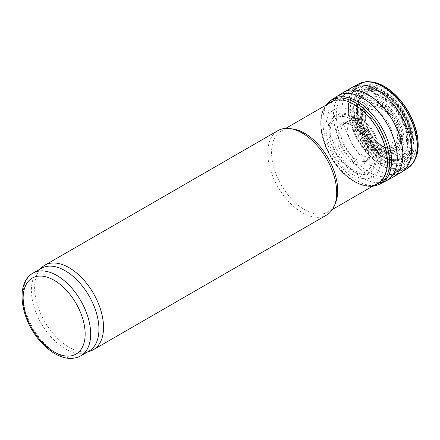 <?xml version="1.0" encoding="UTF-8"?>
<svg xmlns="http://www.w3.org/2000/svg" width="440" height="440" viewBox="0 0 440 440"><rect width="100%" height="100%" fill="white"/><g stroke="black" fill="none" stroke-linecap="round" stroke-linejoin="round"><path stroke-width="0.33" stroke-dasharray="2.2 1.65" d="M369.358 95.909A46.783 27.011 60 0 1 399.636 136.213A46.783 27.011 60 0 1 393.74 173.998A46.783 27.011 60 0 1 392.75 174.62A46.783 27.011 60 0 1 345.966 147.609A46.783 27.011 60 0 1 345.966 93.588A46.783 27.011 60 0 1 347 93.043A46.783 27.011 60 0 1 369.358 95.909M89.05 351.087A47.757 27.572 60 0 1 85.883 352.479A47.757 27.572 60 0 1 41.288 323.51A47.757 27.572 60 0 1 38.5 270.408A47.757 27.572 60 0 1 41.294 268.367M90.217 351.098A48.73 28.138 60 0 1 44.71 321.536A48.73 28.138 60 0 1 41.866 267.35M326.612 215.056A48.73 28.138 60 0 1 277.877 186.918A48.73 28.138 60 0 1 277.877 130.647M335.533 202.945A46.783 27.011 60 0 1 328.026 211.987A46.783 27.011 60 0 1 281.243 184.976A46.783 27.011 60 0 1 281.243 130.961A46.783 27.011 60 0 1 292.831 128.975M380.809 90.107A45.793 26.439 60 0 1 410.449 129.553A45.793 26.439 60 0 1 404.674 166.54A45.793 26.439 60 0 1 357.913 140.712A45.793 26.439 60 0 1 358.925 87.302A45.793 26.439 60 0 1 380.809 90.107M382.877 91.449A42.68 24.64 60 0 1 409.013 158.812A42.68 24.64 60 0 1 356.741 128.634A42.68 24.64 60 0 1 382.877 91.449M382.877 92.538A41.344 23.87 60 0 1 408.199 157.795A41.344 23.87 60 0 1 357.561 128.562A41.344 23.87 60 0 1 382.877 92.538M382.806 93.242A40.541 23.402 60 0 1 407.627 157.223A40.541 23.402 60 0 1 357.979 128.557A40.541 23.402 60 0 1 382.806 93.242M382.124 96.547A36.965 21.34 60 0 1 404.762 154.891A36.965 21.34 60 0 1 359.491 128.755A36.965 21.34 60 0 1 382.124 96.547M382.052 97.251A36.157 20.878 60 0 1 404.195 154.325A36.157 20.878 60 0 1 359.909 128.755A36.157 20.878 60 0 1 382.052 97.251M382.052 101.585A30.855 17.815 60 0 1 400.945 150.282A30.855 17.815 60 0 1 363.154 128.464A30.855 17.815 60 0 1 382.052 101.585M381.755 103.026A29.293 16.913 60 0 1 399.696 149.264A29.293 16.913 60 0 1 363.814 128.552A29.293 16.913 60 0 1 381.755 103.026M381.106 104.704A27.704 15.994 60 0 1 398.074 148.429A27.704 15.994 60 0 1 364.139 128.838A27.704 15.994 60 0 1 381.106 104.704M380.809 106.145A26.147 15.092 60 0 1 396.82 147.411A26.147 15.092 60 0 1 364.799 128.92A26.147 15.092 60 0 1 380.809 106.145M80.779 355.861A47.757 27.572 60 0 1 33.022 328.284A47.757 27.572 60 0 1 33.022 273.141M384.945 162.591L384.62 162.404A45.914 26.505 -120 0 0 384.945 162.591M384.742 161.134A44.264 25.559 -120 0 0 384.94 161.249A44.264 25.559 -120 0 0 412.874 124.922A44.264 25.559 -120 0 0 359.733 89.133A44.264 25.559 -120 0 0 379.764 157.762A44.264 25.559 -120 0 0 384.742 161.134M377.889 83.364A47.878 27.643 -120 0 0 350.625 109.692A47.878 27.643 -120 0 0 384.247 164.5A47.878 27.643 -120 0 0 384.329 164.549A47.878 27.643 -120 0 0 417.566 152.086M375.331 82.55A48.213 27.836 -120 0 0 350.213 111.04A48.213 27.836 -120 0 0 383.796 164.857A48.213 27.836 -120 0 0 384.032 164.995A48.213 27.836 -120 0 0 416.993 154.71M359.326 83.644A48.741 28.138 -120 0 0 350.873 122.403A48.741 28.138 -120 0 0 382.888 166.051A48.741 28.138 -120 0 0 382.921 166.067A48.741 28.138 -120 0 0 408.045 168.02M359.233 83.688A48.752 28.149 -120 0 0 350.471 121.814A48.752 28.149 -120 0 0 381.75 165.611A48.752 28.149 -120 0 0 382.729 166.194A48.752 28.149 -120 0 0 404.635 169.769M352.534 87.175A49.055 28.325 -120 0 0 344.405 125.51A49.055 28.325 -120 0 0 375.414 169.054A49.055 28.325 -120 0 0 376.778 169.873A49.055 28.325 -120 0 0 396.737 174.103M343.536 92.307A49.11 28.352 -120 0 0 336 131.137A49.11 28.352 -120 0 0 367.334 174.345A49.11 28.352 -120 0 0 368.214 174.862A49.11 28.352 -120 0 0 389.389 178.772M337.452 96.047A48.934 28.254 -120 0 0 330.704 134.932A48.934 28.254 -120 0 0 361.785 177.436A48.934 28.254 -120 0 0 362.637 177.936A48.934 28.254 -120 0 0 383.389 181.935M331.969 99.616A48.598 28.061 -120 0 0 325.661 138.655A48.598 28.061 -120 0 0 356.906 180.626A48.598 28.061 -120 0 0 357.203 180.802A48.598 28.061 -120 0 0 380.529 183.728M330.033 100.925A48.444 27.968 -120 0 0 323.901 139.947A48.444 27.968 -120 0 0 355.118 181.681A48.444 27.968 -120 0 0 355.289 181.781A48.444 27.968 -120 0 0 378.428 184.751M327.663 104.154A47.179 27.242 -120 0 0 324.181 142.643A47.179 27.242 -120 0 0 354.107 181.429A47.179 27.242 -120 0 0 374.445 185.185M354.046 181.143A46.783 27.011 -120 0 0 382.695 140.382A46.783 27.011 -120 0 0 325.402 107.305A46.783 27.011 -120 0 0 354.046 181.143M353.326 175.032A38.786 22.391 -120 0 0 377.075 141.24A38.786 22.391 -120 0 0 329.571 113.817A38.786 22.391 -120 0 0 353.326 175.032M352.589 171.226A33.611 19.404 -120 0 0 375.738 150.948A33.611 19.404 -120 0 0 342.122 113.108A33.611 19.404 -120 0 0 334.169 150.491A33.611 19.404 -120 0 0 337.568 156.387A33.611 19.404 -120 0 0 352.523 171.193A33.611 19.404 -120 0 0 352.589 171.226M352.138 170.753A32.709 18.887 -120 0 0 374.666 151.008A32.709 18.887 -120 0 0 341.935 114.186A32.709 18.887 -120 0 0 334.23 150.607A32.709 18.887 -120 0 0 337.502 156.277A32.709 18.887 -120 0 0 352.083 170.72A32.709 18.887 -120 0 0 352.138 170.753M351.675 169.23A30.514 17.617 -120 0 0 370.365 142.643A30.514 17.617 -120 0 0 332.992 121.066A30.514 17.617 -120 0 0 351.675 169.23M352.083 162.657A22.951 13.25 -120 0 0 352.22 162.739A22.951 13.25 -120 0 0 368.396 151.745A22.951 13.25 -120 0 0 353.595 126.115A22.951 13.25 -120 0 0 336.012 133.766A22.951 13.25 -120 0 0 352.083 162.657M353.331 160.815A21.928 12.661 -120 0 0 353.711 161.04A21.928 12.661 -120 0 0 365.195 161.799A21.928 12.661 -120 0 0 364.678 136.807A21.928 12.661 -120 0 0 343.293 123.86A21.928 12.661 -120 0 0 339.18 140.987A21.928 12.661 -120 0 0 353.331 160.815M355.438 158.917A21.681 12.518 -120 0 0 356.219 159.396A21.681 12.518 -120 0 0 367.532 160.171A21.681 12.518 -120 0 0 367.059 135.432A21.681 12.518 -120 0 0 345.873 122.65A21.681 12.518 -120 0 0 341.792 139.343A21.681 12.518 -120 0 0 355.438 158.917M360.959 154.22A21.434 12.375 -120 0 0 362.786 155.403A21.434 12.375 -120 0 0 373.549 156.437A21.434 12.375 -120 0 0 373.505 131.714A21.434 12.375 -120 0 0 352.116 119.306A21.434 12.375 -120 0 0 348.447 135.295A21.434 12.375 -120 0 0 360.959 154.22M366.229 149.963A21.566 12.452 -120 0 0 369.045 151.894A21.566 12.452 -120 0 0 379.605 153.087A21.566 12.452 -120 0 0 379.83 128.057A21.566 12.452 -120 0 0 358.045 115.737A21.566 12.452 -120 0 0 354.525 131.274A21.566 12.452 -120 0 0 366.229 149.963M373.005 144.815A22.248 12.843 -120 0 0 377.097 147.802A22.248 12.843 -120 0 0 387.602 149.221A22.248 12.843 -120 0 0 388.218 123.217A22.248 12.843 -120 0 0 365.387 110.748A22.248 12.843 -120 0 0 373.005 144.815M376.563 142.263A22.825 13.178 -120 0 0 381.32 145.838A22.825 13.178 -120 0 0 391.727 147.455A22.825 13.178 -120 0 0 392.733 120.61A22.825 13.178 -120 0 0 368.979 108.059A22.825 13.178 -120 0 0 376.563 142.263M377.361 142.197A23.546 13.591 -120 0 0 381.519 145.431A23.546 13.591 -120 0 0 382.261 145.877A23.546 13.591 -120 0 0 398.91 135.982A23.546 13.591 -120 0 0 381.766 107.157A23.546 13.591 -120 0 0 365.629 117.909A23.546 13.591 -120 0 0 377.361 142.197M377.636 142.923A24.657 14.234 -120 0 0 382.58 146.603A24.657 14.234 -120 0 0 398.442 127.276A24.657 14.234 -120 0 0 369.413 105.672A24.657 14.234 -120 0 0 377.636 142.923M377.724 144.524A26.598 15.356 -120 0 0 382.668 148.137A26.598 15.356 -120 0 0 399.724 127.116A26.598 15.356 -120 0 0 368.291 104.115A26.598 15.356 -120 0 0 377.724 144.524M378.334 149.27A32.769 18.92 -120 0 0 383.339 152.79A32.769 18.92 -120 0 0 404.195 126.412A32.769 18.92 -120 0 0 365.156 98.945A32.769 18.92 -120 0 0 378.334 149.27M378.488 151.135A35.129 20.284 -120 0 0 383.504 154.621A35.129 20.284 -120 0 0 405.807 126.187A35.129 20.284 -120 0 0 363.864 97.037A35.129 20.284 -120 0 0 378.488 151.135M378.934 152.642A37.356 21.566 -120 0 0 384.016 156.139A37.356 21.566 -120 0 0 409.855 134.239A37.356 21.566 -120 0 0 373.302 91.581A37.356 21.566 -120 0 0 362.615 131.17A37.356 21.566 -120 0 0 368.528 141.411A37.356 21.566 -120 0 0 378.934 152.642M379.313 153.06A38.231 22.072 -120 0 0 384.456 156.602A38.231 22.072 -120 0 0 408.678 125.521A38.231 22.072 -120 0 0 362.956 94.056A38.231 22.072 -120 0 0 379.313 153.06M379.462 153.274A38.627 22.303 -120 0 0 384.632 156.827A38.627 22.303 -120 0 0 409.101 125.411A38.627 22.303 -120 0 0 362.896 93.638A38.627 22.303 -120 0 0 379.462 153.274M379.736 154.517A40.376 23.315 -120 0 0 384.94 158.076A40.376 23.315 -120 0 0 410.493 125.147A40.376 23.315 -120 0 0 362.142 92.103A40.376 23.315 -120 0 0 379.736 154.517M393.74 173.998L404.674 166.54C425.227 154.088 408.92 104.175 382.234 90.024C376.959 86.972 371.822 85.465 366.828 85.498L358.925 87.302L347 93.043M85.883 352.479L87.555 351.945M38.5 270.408L39.798 269.231M328.026 211.987L332.459 209.429M380.556 181.66L392.75 174.62M281.243 130.961L285.675 128.398M333.779 100.628L345.966 93.588M325.468 105.424L322.691 110.677L321.156 116.457L320.611 122.986L321.585 133.161C324.192 146.047 329.978 157.845 338.943 168.559C343.75 174.152 348.876 178.536 354.332 181.72L360.536 184.674L366.311 186.236L372.251 186.456M334.169 150.491L337.568 156.387L334.169 150.491M334.23 150.607L337.502 156.277L334.23 150.607M368.396 151.745L366.696 143.919C365.063 139.348 362.675 135.212 359.535 131.511L353.595 126.115L348.541 123.668L346.572 123.332L343.293 123.86L358.045 115.737L368.979 108.059C367.164 109.934 366.195 111.601 366.08 113.053L365.629 117.909C366.344 126.951 370.282 135.069 377.438 142.257L381.519 145.431C382.641 145.97 381.381 145.75 385.99 147.482C389.84 148.236 389.252 148.027 391.727 147.455L379.605 153.087L365.195 161.799L367.29 159.225L367.989 157.35L368.396 151.745M362.615 131.17L368.643 141.57L365.338 136.417L362.615 131.17"/><path stroke-width="0.66" d="M33.022 273.141L41.294 268.367A47.757 27.572 60 0 1 65.169 270.732A47.757 27.572 60 0 1 96.371 312.818A47.757 27.572 60 0 1 89.05 351.087L80.779 355.861C73.266 359.783 64.878 359.183 55.622 354.068C50.072 350.961 44.875 346.605 40.029 341.011C20.493 319.159 15.026 282.909 33.022 273.141A47.757 27.572 60 0 1 56.898 275.506A47.757 27.572 60 0 1 88.099 317.592A47.757 27.572 60 0 1 80.779 355.861M39.798 269.231L41.866 267.35A48.73 28.138 60 0 1 44.715 265.265A48.73 28.138 60 0 1 69.08 267.68A48.73 28.138 60 0 1 100.914 310.624A48.73 28.138 60 0 1 93.445 349.673A48.73 28.138 60 0 1 90.217 351.098L87.555 351.945M44.715 265.265L277.877 130.647A48.73 28.138 60 0 1 289.949 128.585A48.73 28.138 60 0 1 302.247 133.062A48.73 28.138 60 0 1 334.433 205.634A48.73 28.138 60 0 1 326.612 215.056L93.445 349.673M289.949 128.585L292.831 128.975A46.783 27.011 60 0 1 304.634 133.276A46.783 27.011 60 0 1 335.533 202.945L334.433 205.634M54.142 280.28A43.857 25.322 60 0 1 80.999 349.503A43.857 25.322 60 0 1 27.286 318.489A43.857 25.322 60 0 1 54.142 280.28M417.566 152.086A47.878 27.643 -120 0 0 418 148.957A47.878 27.643 -120 0 0 380.82 84.552A47.878 27.643 -120 0 0 377.889 83.364M416.993 154.71A48.213 27.836 -120 0 0 375.331 82.55L380.82 84.552C386.381 87.126 391.705 91.02 396.786 96.239C405.977 105.903 412.396 117.128 416.042 129.905C417.885 136.692 418.539 143.044 418 148.957L416.993 154.71L414.123 161.634L412.995 163.323L408.133 167.965A48.741 28.138 -120 0 0 407.292 112.2A48.741 28.138 -120 0 0 359.42 83.595A48.741 28.138 -120 0 0 359.326 83.644M408.045 168.02A48.741 28.138 -120 0 0 408.133 167.965L407.957 168.08A48.752 28.149 -120 0 0 407.105 112.31A48.752 28.149 -120 0 0 359.233 83.688L365.877 81.708L367.901 81.571L375.331 82.55M404.635 169.769A48.752 28.149 -120 0 0 407.957 168.08L401.588 172.139A49.055 28.325 -120 0 0 401.308 115.66A49.055 28.325 -120 0 0 352.534 87.175L359.233 83.688M396.737 174.103A49.055 28.325 -120 0 0 401.588 172.139L392.639 177.37A49.11 28.352 -120 0 0 392.772 120.588A49.11 28.352 -120 0 0 343.536 92.307L352.534 87.175M389.389 178.772A49.11 28.352 -120 0 0 392.639 177.37L386.364 180.763A48.934 28.254 -120 0 0 387.107 123.86A48.934 28.254 -120 0 0 337.452 96.047L343.536 92.307M383.389 181.935A48.934 28.254 -120 0 0 386.364 180.763L380.529 183.728A48.598 28.061 -120 0 0 381.502 127.094A48.598 28.061 -120 0 0 331.969 99.616L337.452 96.047M380.529 183.728L378.428 184.751A48.444 27.968 -120 0 0 379.511 128.244A48.444 27.968 -120 0 0 330.033 100.925L331.969 99.616M374.445 185.185A47.179 27.242 -120 0 0 377.702 129.288A47.179 27.242 -120 0 0 327.663 104.154M332.459 209.429L380.556 181.66M285.675 128.398L333.779 100.628M378.428 184.751L372.251 186.456M330.033 100.925L325.468 105.424"/></g></svg>

